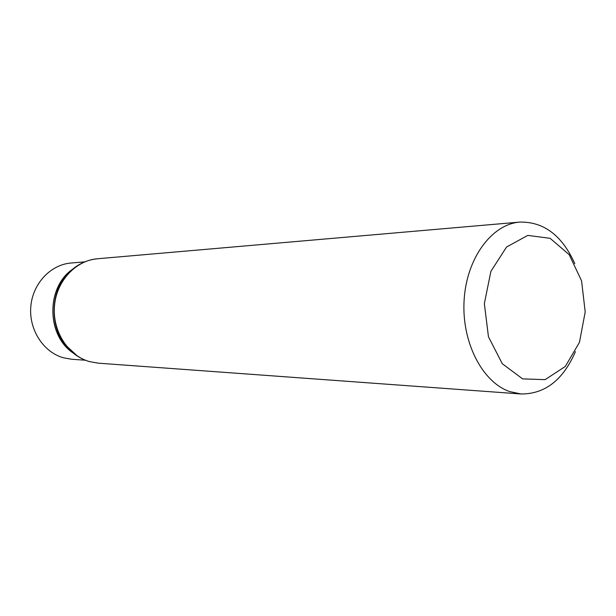 <?xml version="1.0" encoding="UTF-8"?>
<svg xmlns="http://www.w3.org/2000/svg" width="616" height="616" viewBox="0 0 616 616"><rect width="100%" height="100%" fill="white"/><g stroke="black" fill="none" stroke-linecap="round" stroke-linejoin="round"><path stroke-width="0.92" d="M575.436 351.62C563.139 379.987 544.991 394.101 520.99 393.978L509.671 391.576C482.182 382.205 461.392 341.741 464.125 299.915C466.62 258.05 491.876 224.155 519.796 222.091C543.797 221.629 562.139 235.497 574.828 263.687M85.355 360.214L71.726 359.267L63.317 357.765C43.359 352.121 28.79 329.652 30.8 306.645C32.648 283.622 50.612 264.58 71.063 263.017L84.677 261.877M522.63 378.886L502.279 363.717L488.457 336.775L484.345 303.603L490.89 271.371L506.56 247.008L527.804 235.389L550.134 238.33L569.199 254.662L581.581 280.865L585.2 311.95L579.463 342.327L565.303 366.451L545.129 379.649L522.63 378.886M65.658 345.36L64.788 344.999M64.318 277.377L65.188 277.007M520.99 393.978L98.167 363.163L89.343 361.561C67.999 355.494 52.352 331.154 54.462 306.167C56.395 281.166 75.599 260.491 97.444 258.759C84.269 260.121 73.327 266.443 64.642 277.739C70.193 270.324 77 264.995 85.062 261.754M77.531 356.194L65.103 344.637C50.643 326.226 50.435 296.342 64.642 277.739L71.248 270.416M98.167 363.163L89.235 361.546C79.672 358.674 71.625 353.037 65.103 344.637L71.795 351.859L63.448 343.312C49.557 325.633 49.357 296.958 63.001 279.079L71.233 270.416M73.019 352.899C46.416 335.304 46.085 287.325 72.442 269.361M519.796 222.091L97.444 258.759"/></g></svg>
